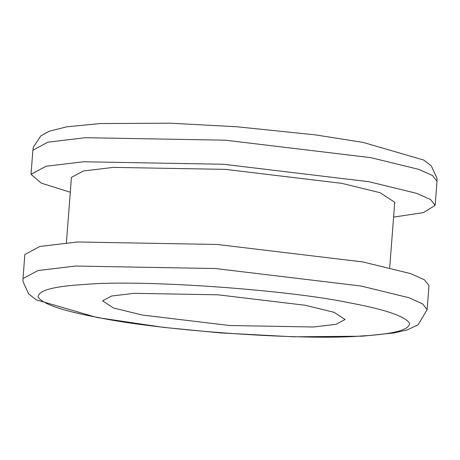 <?xml version="1.0" encoding="UTF-8"?>
<svg xmlns="http://www.w3.org/2000/svg" width="460" height="460" viewBox="0 0 460 460"><rect width="100%" height="100%" fill="white"/><g stroke="black" fill="none" stroke-linecap="round" stroke-linejoin="round"><path stroke-width="0.69" d="M98.808 317.63C63.267 311.063 43.039 304.25 38.134 297.183C37.823 290.438 53.86 286.16 86.238 284.343C141.939 279.496 286.361 289.587 348.847 302.697C384.387 309.258 404.616 316.077 409.521 323.138C409.831 329.883 393.8 334.167 361.422 335.984C305.716 340.831 161.293 330.74 98.808 317.63M305.359 305.291L218.028 294.814L134.096 293.325L111.596 296.01L102.591 300.834L113.557 308.01L142.295 315.031L229.626 325.513L313.559 327.002L336.059 324.317L345.063 319.493L334.098 312.311L305.359 305.291M70.294 192.24L41.233 183.109L31.021 174.288L46.034 166.25L83.53 161.77L223.422 164.255L368.972 181.723L416.869 193.418L430.652 199.583L435.148 205.384L423.505 212.595L393.593 217.114M389.706 267.651L394.737 202.273L380.109 192.705L341.797 183.344L225.354 169.372L113.442 167.382L83.444 170.965L71.438 177.399L66.407 242.776M427.121 309.666L428.979 285.602L424.476 279.801L410.694 273.637L362.802 261.935L217.246 244.467L77.355 241.989L39.859 246.468L24.851 254.506L23 278.57L23.012 281.646L28.687 293.986L36.265 299.845L97.054 317.521L163.162 327.336L220.392 332.908L293.808 336.812L362.342 336.197L393.8 332.982L407.255 329.895L418.111 324.8L427.121 309.666L422.625 303.865L408.842 297.7L360.95 286.005L215.395 268.536L75.503 266.052L38.007 270.532L23 278.57M370.829 157.653L418.721 169.355L432.503 175.519L437 181.32L436.988 178.244L431.313 165.905L423.735 160.04L362.946 142.37L314.83 134.803L236.727 126.759L170.108 123.188L100.234 123.55L66.631 126.834L49.237 131.226L40.859 135.861L33.356 147.188L32.878 150.224L47.886 142.18L85.382 137.707L225.273 140.185L370.829 157.653M32.878 150.224L31.021 174.288M435.148 205.384L437 181.32"/></g></svg>
